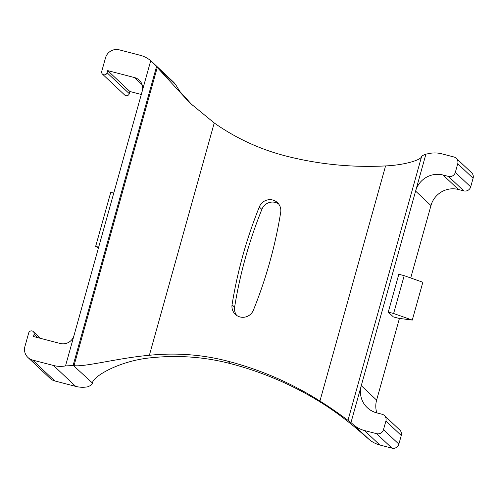 <?xml version="1.0" encoding="UTF-8"?>
<svg xmlns="http://www.w3.org/2000/svg" width="498" height="498" viewBox="0 0 498 498"><rect width="100%" height="100%" fill="white"/><g stroke="black" fill="none" stroke-linecap="round" stroke-linejoin="round"><path stroke-width="0.75" d="M113.824 192.969L110.687 192.564L95.597 246.61L98.56 247.655M98.735 247.02L95.597 246.61M412.282 320.083L422.846 282.254L404.189 275.662L398.823 274.274L388.259 312.103L393.383 316.927L398.749 318.322L412.282 320.083L393.625 313.497L388.259 312.103M393.625 313.497L404.189 275.662M232.049 304.788A451.095 441.24 133.3 0 1 259.309 206.994A11.28 11.031 133.3 0 1 280.729 212.167A451.095 441.24 133.3 0 1 253.333 310.31A11.28 11.031 133.3 0 1 232.049 304.788L234.608 307.198A11.28 11.031 -46.7 0 0 236.731 315.458M259.309 206.994L261.873 209.403A451.095 441.24 -46.7 0 0 234.608 307.198M278.612 203.906A11.28 11.031 -46.7 0 0 261.873 209.403M421.576 156.59L347.996 420.262C347.766 420.349 335.621 410.838 319.934 401.039A338.323 330.927 -46.7 0 0 227.717 361.162A225.55 220.62 -46.7 0 0 149.375 355.286C118.711 357.944 84.61 367.157 74.009 365.656L157.262 67.479L152.139 61.97L150.726 60.706L65.512 365.912L73.449 365.557L92.367 382.943C93.618 375.648 121.226 360.266 151.934 357.695A225.55 220.62 133.3 0 1 230.281 363.577A338.323 330.927 133.3 0 1 322.492 403.448C338.098 413.166 354.259 426.462 360.135 431.685L366.335 437.051A338.323 330.927 133.3 0 1 368.831 439.205A28.193 27.577 133.3 0 0 379.85 445.007L391.982 448.156A5.64 5.515 133.3 0 0 398.854 444.141L401.27 435.495A5.64 5.515 133.3 0 0 399.77 429.998L384.406 415.531A5.64 5.515 -46.7 0 0 382.047 414.23L376.687 412.842A22.553 22.061 -46.7 0 1 367.256 407.644A22.553 22.061 -46.7 0 1 361 386.672L361.262 385.657L376.619 400.112L399.433 318.409M361.262 385.657L415.892 190.074A22.553 22.061 -46.7 0 1 443.083 175.028L448.449 176.423A5.64 5.515 -46.7 0 0 455.321 172.408L470.685 186.875A5.64 5.515 133.3 0 1 463.812 190.89L458.446 189.495A22.553 22.061 133.3 0 0 431.256 204.541L410.719 277.971M376.619 400.112L376.364 401.139A22.553 22.061 133.3 0 0 376.824 412.873M92.311 383.311L92.273 383.547C92.049 384.599 90.524 385.682 87.704 386.809A28.193 27.577 -46.7 0 1 75.708 386.392L54.83 380.97A11.28 11.031 -46.7 0 1 50.117 378.374L27.925 357.477A11.28 11.031 -46.7 0 0 32.638 360.079L53.516 365.495A28.193 27.577 -46.7 0 0 65.512 365.912M175.707 84.716L179.846 91.445L192.328 105.209M92.584 382.171L92.447 382.576M175.719 84.704L173.889 82.444L152.139 61.97M455.321 172.408L457.737 163.761A5.64 5.515 -46.7 0 0 456.236 158.264L471.6 172.731A5.64 5.515 133.3 0 1 473.1 178.228L470.685 186.875M347.996 420.262L350.972 422.584L361 386.672M415.892 190.074L425.915 154.162C422.902 155.245 421.445 156.117 421.563 156.783C420.393 160.182 404.239 165.087 385.577 165.921A338.323 330.927 -46.7 0 1 285.061 155.787A225.55 220.62 -46.7 0 1 214.24 122.962L189.788 102.849L157.262 67.479M74.009 365.656L73.449 365.557M456.236 158.264A5.64 5.515 -46.7 0 0 453.877 156.963L441.745 153.82A28.193 27.577 -46.7 0 0 429.201 153.502A338.323 330.927 -46.7 0 1 425.915 154.162M350.972 422.584A338.323 330.927 -46.7 0 1 353.468 424.738A28.193 27.577 -46.7 0 0 364.48 430.54L376.619 433.69A5.64 5.515 -46.7 0 0 383.491 429.674L385.906 421.028A5.64 5.515 -46.7 0 0 384.406 415.531M27.925 357.477A11.28 11.031 -46.7 0 1 24.925 346.484L28.697 332.969A2.82 2.758 -46.7 0 1 33.316 331.612A2.82 2.758 -46.7 0 1 34.063 334.363L33.459 336.524L60.289 343.489A11.28 11.031 -46.7 0 0 73.816 336.175M142.422 90.443A11.28 11.031 -46.7 0 0 134.535 77.576L142.123 84.722M150.726 60.706A28.193 27.577 -46.7 0 0 140.137 55.266L119.259 49.844A11.28 11.031 -46.7 0 0 105.508 57.874L101.735 71.382A2.82 2.758 -46.7 0 0 102.488 74.134A2.82 2.758 -46.7 0 0 107.101 72.776L107.705 70.61L129.897 91.508L141.326 94.477M107.705 70.61L134.535 77.576M102.488 74.134L124.681 95.025A2.82 2.758 -46.7 0 0 129.293 93.668L129.897 91.508M319.934 401.039L385.577 165.921M149.375 355.286L214.24 122.962M73.094 365.488L156.528 66.651M53.516 365.495L75.708 386.392M32.638 360.079L54.83 380.97M34.063 334.363L37.462 337.563M107.101 72.776L129.293 93.668M156.814 66.975L175.676 84.735M415.587 191.083L430.944 205.543M443.083 175.028L458.446 189.495M457.737 163.761L473.1 178.228M448.449 176.423L463.812 190.89M385.906 421.028L401.27 435.495M383.491 429.674L398.854 444.141M376.619 433.69L391.982 448.156M364.48 430.54L379.85 445.007M353.468 424.738L368.831 439.205M227.717 361.162L230.281 363.577M33.316 331.612L40.456 338.341"/></g></svg>
